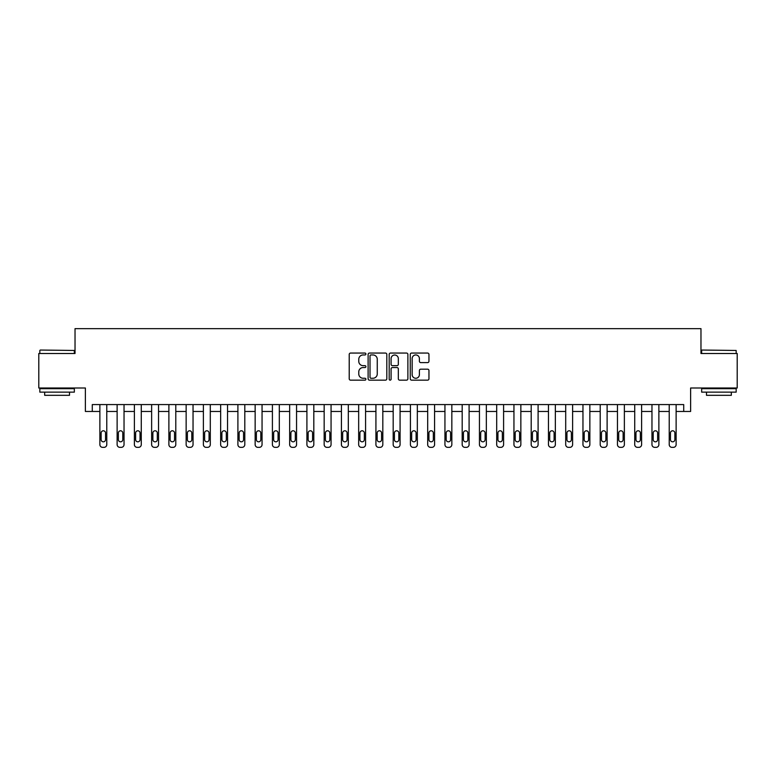 <?xml version="1.0" encoding="UTF-8"?>
<svg xmlns="http://www.w3.org/2000/svg" width="776" height="776" viewBox="0 0 776 776"><rect width="100%" height="100%" fill="white"/><g stroke="black" fill="none" stroke-linecap="round" stroke-linejoin="round"><path stroke-width="1.16" d="M365.913 354.011A0.951 0.951 0 0 0 364.972 353.061L350.577 353.061A1.358 1.358 0 0 0 349.219 354.409L349.219 378.795A1.358 1.358 0 0 0 350.577 380.153L364.972 380.153A0.951 0.951 0 0 0 365.913 379.202A0.951 0.951 0 0 0 364.972 378.261L363.11 378.261A4.336 4.336 0 0 1 358.774 373.925L358.774 371.888A4.336 4.336 0 0 1 363.11 367.552L364.972 367.552A0.951 0.951 0 0 0 365.913 366.602A0.951 0.951 0 0 0 364.972 365.661L363.11 365.661A4.336 4.336 0 0 1 358.774 361.325L358.774 359.288A4.336 4.336 0 0 1 363.11 354.952L364.972 354.952A0.951 0.951 0 0 0 365.913 354.011M427.595 362.605A1.358 1.358 0 0 0 428.953 361.257L428.953 354.409A1.358 1.358 0 0 0 427.595 353.061L411.61 353.061A1.358 1.358 0 0 0 410.252 354.409L410.252 378.795A1.358 1.358 0 0 0 411.61 380.153L427.595 380.153A1.358 1.358 0 0 0 428.953 378.795L428.953 370.54A1.358 1.358 0 0 0 427.595 369.182L420.757 369.182A1.358 1.358 0 0 0 419.399 370.54L419.399 374.633A3.628 3.628 0 0 1 415.771 378.261A3.628 3.628 0 0 1 412.153 374.633L412.153 358.58A3.628 3.628 0 0 1 415.771 354.952A3.628 3.628 0 0 1 419.399 358.58L419.399 361.257A1.358 1.358 0 0 0 420.757 362.605L427.595 362.605M683.714 411.464L690.621 411.464L690.621 388L737.2 388L737.2 353.497L700.971 353.497L700.971 328.646L75.029 328.646L75.029 353.497L38.8 353.497L38.8 388L85.379 388L85.379 411.464L99.871 411.464L99.871 444.59A2.764 2.764 0 0 0 102.636 447.354L104.013 447.354A2.764 2.764 0 0 0 106.778 444.59L106.778 411.464L117.127 411.464L117.127 444.59A2.764 2.764 0 0 0 119.892 447.354L121.269 447.354A2.764 2.764 0 0 0 124.034 444.59L124.034 411.464L134.384 411.464L134.384 444.59A2.764 2.764 0 0 0 137.139 447.354L138.526 447.354A2.764 2.764 0 0 0 141.28 444.59L141.28 411.464L151.63 411.464L151.63 444.59A2.764 2.764 0 0 0 154.395 447.354L155.772 447.354A2.764 2.764 0 0 0 158.537 444.59L158.537 411.464L168.887 411.464L168.887 444.59A2.764 2.764 0 0 0 171.651 447.354L173.029 447.354A2.764 2.764 0 0 0 175.793 444.59L175.793 411.464L186.143 411.464L186.143 444.59A2.764 2.764 0 0 0 188.898 447.354L190.285 447.354A2.764 2.764 0 0 0 193.04 444.59L193.04 411.464L203.39 411.464L203.39 444.59A2.764 2.764 0 0 0 206.154 447.354L207.531 447.354A2.764 2.764 0 0 0 210.296 444.59L210.296 411.464L220.646 411.464L220.646 444.59A2.764 2.764 0 0 0 223.41 447.354L224.788 447.354A2.764 2.764 0 0 0 227.543 444.59L227.543 411.464L237.902 411.464L237.902 444.59A2.764 2.764 0 0 0 240.657 447.354L242.044 447.354A2.764 2.764 0 0 0 244.799 444.59L244.799 411.464L255.149 411.464L255.149 444.59A2.764 2.764 0 0 0 257.913 447.354L259.291 447.354A2.764 2.764 0 0 0 262.055 444.59L262.055 411.464L272.405 411.464L272.405 444.59A2.764 2.764 0 0 0 275.17 447.354L276.547 447.354A2.764 2.764 0 0 0 279.302 444.59L279.302 411.464L289.661 411.464L289.661 444.59A2.764 2.764 0 0 0 292.416 447.354L293.803 447.354A2.764 2.764 0 0 0 296.558 444.59L296.558 411.464L306.908 411.464L306.908 444.59A2.764 2.764 0 0 0 309.673 447.354L311.05 447.354A2.764 2.764 0 0 0 313.814 444.59L313.814 411.464L324.164 411.464L324.164 444.59A2.764 2.764 0 0 0 326.929 447.354L328.306 447.354A2.764 2.764 0 0 0 331.061 444.59L331.061 411.464L341.421 411.464L341.421 444.59A2.764 2.764 0 0 0 344.175 447.354L345.562 447.354A2.764 2.764 0 0 0 348.317 444.59L348.317 411.464L358.667 411.464L358.667 444.59A2.764 2.764 0 0 0 361.432 447.354L362.809 447.354A2.764 2.764 0 0 0 365.574 444.59L365.574 411.464L375.923 411.464L375.923 444.59A2.764 2.764 0 0 0 378.688 447.354L380.065 447.354A2.764 2.764 0 0 0 382.82 444.59L382.82 411.464L393.18 411.464L393.18 444.59A2.764 2.764 0 0 0 395.935 447.354L397.312 447.354A2.764 2.764 0 0 0 400.076 444.59L400.076 411.464L410.426 411.464L410.426 444.59A2.764 2.764 0 0 0 413.191 447.354L414.568 447.354A2.764 2.764 0 0 0 417.333 444.59L417.333 411.464L427.683 411.464L427.683 444.59A2.764 2.764 0 0 0 430.438 447.354L431.825 447.354A2.764 2.764 0 0 0 434.579 444.59L434.579 411.464L444.939 411.464L444.939 444.59A2.764 2.764 0 0 0 447.694 447.354L449.071 447.354A2.764 2.764 0 0 0 451.836 444.59L451.836 411.464L462.186 411.464L462.186 444.59A2.764 2.764 0 0 0 464.95 447.354L466.327 447.354A2.764 2.764 0 0 0 469.092 444.59L469.092 411.464L479.442 411.464L479.442 444.59A2.764 2.764 0 0 0 482.197 447.354L483.584 447.354A2.764 2.764 0 0 0 486.339 444.59L486.339 411.464L496.698 411.464L496.698 444.59A2.764 2.764 0 0 0 499.453 447.354L500.83 447.354A2.764 2.764 0 0 0 503.595 444.59L503.595 411.464L513.945 411.464L513.945 444.59A2.764 2.764 0 0 0 516.709 447.354L518.087 447.354A2.764 2.764 0 0 0 520.851 444.59L520.851 411.464L531.201 411.464L531.201 444.59A2.764 2.764 0 0 0 533.956 447.354L535.343 447.354A2.764 2.764 0 0 0 538.098 444.59L538.098 411.464L548.457 411.464L548.457 444.59A2.764 2.764 0 0 0 551.212 447.354L552.59 447.354A2.764 2.764 0 0 0 555.354 444.59L555.354 411.464L565.704 411.464L565.704 444.59A2.764 2.764 0 0 0 568.468 447.354L569.846 447.354A2.764 2.764 0 0 0 572.61 444.59L572.61 411.464L582.96 411.464L582.96 444.59A2.764 2.764 0 0 0 585.715 447.354L587.102 447.354A2.764 2.764 0 0 0 589.857 444.59L589.857 411.464L600.207 411.464L600.207 444.59A2.764 2.764 0 0 0 602.971 447.354L604.349 447.354A2.764 2.764 0 0 0 607.113 444.59L607.113 411.464L617.463 411.464L617.463 444.59A2.764 2.764 0 0 0 620.228 447.354L621.605 447.354A2.764 2.764 0 0 0 624.37 444.59L624.37 411.464L634.72 411.464L634.72 444.59A2.764 2.764 0 0 0 637.474 447.354L638.861 447.354A2.764 2.764 0 0 0 641.616 444.59L641.616 411.464L651.966 411.464L651.966 444.59A2.764 2.764 0 0 0 654.731 447.354L656.108 447.354A2.764 2.764 0 0 0 658.872 444.59L658.872 411.464L669.222 411.464L669.222 444.59A2.764 2.764 0 0 0 671.987 447.354L673.364 447.354A2.764 2.764 0 0 0 676.129 444.59L676.129 411.464L683.714 411.464L683.714 404.568L92.286 404.568L92.286 411.464M386.817 354.409A1.358 1.358 0 0 0 385.459 353.061L369.473 353.061A1.358 1.358 0 0 0 368.115 354.409L368.115 378.795A1.358 1.358 0 0 0 369.473 380.153L385.459 380.153A1.358 1.358 0 0 0 386.817 378.795L386.817 354.409M390.541 353.061L406.527 353.061A1.358 1.358 0 0 1 407.885 354.409L407.885 378.795A1.358 1.358 0 0 1 406.527 380.153L399.688 380.153A1.358 1.358 0 0 1 398.33 378.795L398.33 368.91A1.358 1.358 0 0 0 396.972 367.552L392.433 367.552A1.358 1.358 0 0 0 391.085 368.91L391.085 379.202A0.951 0.951 0 0 1 390.134 380.153A0.951 0.951 0 0 1 389.183 379.202L389.183 354.409A1.358 1.358 0 0 1 390.541 353.061M370.967 354.952A0.951 0.951 0 0 0 370.016 355.903L370.016 377.311A0.951 0.951 0 0 0 370.967 378.261L372.926 378.261A4.336 4.336 0 0 0 377.262 373.925L377.262 359.288A4.336 4.336 0 0 0 372.926 354.952L370.967 354.952M398.33 358.648A3.628 3.628 0 0 0 394.703 355.02A3.628 3.628 0 0 0 391.085 358.648L391.085 364.303A1.358 1.358 0 0 0 392.433 365.661L396.972 365.661A1.358 1.358 0 0 0 398.33 364.303L398.33 358.648M106.778 404.568L106.778 444.59M99.871 404.568L99.871 444.59M105.536 439.623A2.212 2.212 0 0 1 103.324 441.825A2.212 2.212 0 0 1 101.123 439.623L101.123 432.998A2.212 2.212 0 0 1 103.324 430.787A2.212 2.212 0 0 1 105.536 432.998L105.536 439.623M102.636 447.354L104.013 447.354M124.034 404.568L124.034 444.59M117.127 404.568L117.127 444.59M122.783 439.623A2.212 2.212 0 0 1 120.581 441.825A2.212 2.212 0 0 1 118.369 439.623L118.369 432.998A2.212 2.212 0 0 1 120.581 430.787A2.212 2.212 0 0 1 122.783 432.998L122.783 439.623M119.892 447.354L121.269 447.354M141.28 404.568L141.28 444.59M134.384 404.568L134.384 444.59M140.039 439.623A2.212 2.212 0 0 1 137.827 441.825A2.212 2.212 0 0 1 135.625 439.623L135.625 432.998A2.212 2.212 0 0 1 137.827 430.787A2.212 2.212 0 0 1 140.039 432.998L140.039 439.623M137.139 447.354L138.526 447.354M158.537 404.568L158.537 444.59M151.63 404.568L151.63 444.59M157.295 439.623A2.212 2.212 0 0 1 155.084 441.825A2.212 2.212 0 0 1 152.872 439.623L152.872 432.998A2.212 2.212 0 0 1 155.084 430.787A2.212 2.212 0 0 1 157.295 432.998L157.295 439.623M154.395 447.354L155.772 447.354M175.793 404.568L175.793 444.59M168.887 404.568L168.887 444.59M174.542 439.623A2.212 2.212 0 0 1 172.34 441.825A2.212 2.212 0 0 1 170.128 439.623L170.128 432.998A2.212 2.212 0 0 1 172.34 430.787A2.212 2.212 0 0 1 174.542 432.998L174.542 439.623M171.651 447.354L173.029 447.354M40.245 350.044L74.341 350.461L40.245 350.044M57.084 392.142L39.838 392.142L39.838 388.689L74.341 388.689L74.341 392.142L57.084 392.142M69.51 392.142L69.51 395.314L44.668 395.314L44.668 392.142M702.076 350.044L736.162 350.461L702.076 350.044M718.915 392.142L701.659 392.142L701.659 388.689L736.162 388.689L736.162 392.142L718.915 392.142M731.332 392.142L731.332 395.314L706.49 395.314L706.49 392.142M193.04 404.568L193.04 444.59M186.143 404.568L186.143 444.59M191.798 439.623A2.212 2.212 0 0 1 189.586 441.825A2.212 2.212 0 0 1 187.385 439.623L187.385 432.998A2.212 2.212 0 0 1 189.586 430.787A2.212 2.212 0 0 1 191.798 432.998L191.798 439.623M188.898 447.354L190.285 447.354M210.296 404.568L210.296 444.59M203.39 404.568L203.39 444.59M209.054 439.623A2.212 2.212 0 0 1 206.843 441.825A2.212 2.212 0 0 1 204.631 439.623L204.631 432.998A2.212 2.212 0 0 1 206.843 430.787A2.212 2.212 0 0 1 209.054 432.998L209.054 439.623M206.154 447.354L207.531 447.354M227.543 404.568L227.543 444.59M220.646 404.568L220.646 444.59M226.301 439.623A2.212 2.212 0 0 1 224.099 441.825A2.212 2.212 0 0 1 221.887 439.623L221.887 432.998A2.212 2.212 0 0 1 224.099 430.787A2.212 2.212 0 0 1 226.301 432.998L226.301 439.623M223.41 447.354L224.788 447.354M244.799 404.568L244.799 444.59M237.902 404.568L237.902 444.59M243.557 439.623A2.212 2.212 0 0 1 241.346 441.825A2.212 2.212 0 0 1 239.144 439.623L239.144 432.998A2.212 2.212 0 0 1 241.346 430.787A2.212 2.212 0 0 1 243.557 432.998L243.557 439.623M240.657 447.354L242.044 447.354M262.055 404.568L262.055 444.59M255.149 404.568L255.149 444.59M260.814 439.623A2.212 2.212 0 0 1 258.602 441.825A2.212 2.212 0 0 1 256.39 439.623L256.39 432.998A2.212 2.212 0 0 1 258.602 430.787A2.212 2.212 0 0 1 260.814 432.998L260.814 439.623M257.913 447.354L259.291 447.354M279.302 404.568L279.302 444.59M272.405 404.568L272.405 444.59M278.06 439.623A2.212 2.212 0 0 1 275.858 441.825A2.212 2.212 0 0 1 273.647 439.623L273.647 432.998A2.212 2.212 0 0 1 275.858 430.787A2.212 2.212 0 0 1 278.06 432.998L278.06 439.623M275.17 447.354L276.547 447.354M296.558 404.568L296.558 444.59M289.661 404.568L289.661 444.59M295.316 439.623A2.212 2.212 0 0 1 293.105 441.825A2.212 2.212 0 0 1 290.903 439.623L290.903 432.998A2.212 2.212 0 0 1 293.105 430.787A2.212 2.212 0 0 1 295.316 432.998L295.316 439.623M292.416 447.354L293.803 447.354M313.814 404.568L313.814 444.59M306.908 404.568L306.908 444.59M312.573 439.623A2.212 2.212 0 0 1 310.361 441.825A2.212 2.212 0 0 1 308.15 439.623L308.15 432.998A2.212 2.212 0 0 1 310.361 430.787A2.212 2.212 0 0 1 312.573 432.998L312.573 439.623M309.673 447.354L311.05 447.354M331.061 404.568L331.061 444.59M324.164 404.568L324.164 444.59M329.819 439.623A2.212 2.212 0 0 1 327.618 441.825A2.212 2.212 0 0 1 325.406 439.623L325.406 432.998A2.212 2.212 0 0 1 327.618 430.787A2.212 2.212 0 0 1 329.819 432.998L329.819 439.623M326.929 447.354L328.306 447.354M348.317 404.568L348.317 444.59M341.421 404.568L341.421 444.59M347.076 439.623A2.212 2.212 0 0 1 344.864 441.825A2.212 2.212 0 0 1 342.662 439.623L342.662 432.998A2.212 2.212 0 0 1 344.864 430.787A2.212 2.212 0 0 1 347.076 432.998L347.076 439.623M344.175 447.354L345.562 447.354M365.574 404.568L365.574 444.59M358.667 404.568L358.667 444.59M364.332 439.623A2.212 2.212 0 0 1 362.12 441.825A2.212 2.212 0 0 1 359.909 439.623L359.909 432.998A2.212 2.212 0 0 1 362.12 430.787A2.212 2.212 0 0 1 364.332 432.998L364.332 439.623M361.432 447.354L362.809 447.354M382.82 404.568L382.82 444.59M375.923 404.568L375.923 444.59M381.579 439.623A2.212 2.212 0 0 1 379.377 441.825A2.212 2.212 0 0 1 377.165 439.623L377.165 432.998A2.212 2.212 0 0 1 379.377 430.787A2.212 2.212 0 0 1 381.579 432.998L381.579 439.623M378.688 447.354L380.065 447.354M400.076 404.568L400.076 444.59M393.18 404.568L393.18 444.59M398.835 439.623A2.212 2.212 0 0 1 396.623 441.825A2.212 2.212 0 0 1 394.421 439.623L394.421 432.998A2.212 2.212 0 0 1 396.623 430.787A2.212 2.212 0 0 1 398.835 432.998L398.835 439.623M395.935 447.354L397.312 447.354M417.333 404.568L417.333 444.59M410.426 404.568L410.426 444.59M416.091 439.623A2.212 2.212 0 0 1 413.88 441.825A2.212 2.212 0 0 1 411.668 439.623L411.668 432.998A2.212 2.212 0 0 1 413.88 430.787A2.212 2.212 0 0 1 416.091 432.998L416.091 439.623M413.191 447.354L414.568 447.354M434.579 404.568L434.579 444.59M427.683 404.568L427.683 444.59M433.338 439.623A2.212 2.212 0 0 1 431.136 441.825A2.212 2.212 0 0 1 428.924 439.623L428.924 432.998A2.212 2.212 0 0 1 431.136 430.787A2.212 2.212 0 0 1 433.338 432.998L433.338 439.623M430.438 447.354L431.825 447.354M451.836 404.568L451.836 444.59M444.939 404.568L444.939 444.59M450.594 439.623A2.212 2.212 0 0 1 448.382 441.825A2.212 2.212 0 0 1 446.181 439.623L446.181 432.998A2.212 2.212 0 0 1 448.382 430.787A2.212 2.212 0 0 1 450.594 432.998L450.594 439.623M447.694 447.354L449.071 447.354M469.092 404.568L469.092 444.59M462.186 404.568L462.186 444.59M467.85 439.623A2.212 2.212 0 0 1 465.639 441.825A2.212 2.212 0 0 1 463.427 439.623L463.427 432.998A2.212 2.212 0 0 1 465.639 430.787A2.212 2.212 0 0 1 467.85 432.998L467.85 439.623M464.95 447.354L466.327 447.354M486.339 404.568L486.339 444.59M479.442 404.568L479.442 444.59M485.097 439.623A2.212 2.212 0 0 1 482.895 441.825A2.212 2.212 0 0 1 480.683 439.623L480.683 432.998A2.212 2.212 0 0 1 482.895 430.787A2.212 2.212 0 0 1 485.097 432.998L485.097 439.623M482.197 447.354L483.584 447.354M503.595 404.568L503.595 444.59M496.698 404.568L496.698 444.59M502.353 439.623A2.212 2.212 0 0 1 500.142 441.825A2.212 2.212 0 0 1 497.94 439.623L497.94 432.998A2.212 2.212 0 0 1 500.142 430.787A2.212 2.212 0 0 1 502.353 432.998L502.353 439.623M499.453 447.354L500.83 447.354M520.851 404.568L520.851 444.59M513.945 404.568L513.945 444.59M519.61 439.623A2.212 2.212 0 0 1 517.398 441.825A2.212 2.212 0 0 1 515.186 439.623L515.186 432.998A2.212 2.212 0 0 1 517.398 430.787A2.212 2.212 0 0 1 519.61 432.998L519.61 439.623M516.709 447.354L518.087 447.354M538.098 404.568L538.098 444.59M531.201 404.568L531.201 444.59M536.856 439.623A2.212 2.212 0 0 1 534.654 441.825A2.212 2.212 0 0 1 532.443 439.623L532.443 432.998A2.212 2.212 0 0 1 534.654 430.787A2.212 2.212 0 0 1 536.856 432.998L536.856 439.623M533.956 447.354L535.343 447.354M555.354 404.568L555.354 444.59M548.457 404.568L548.457 444.59M554.112 439.623A2.212 2.212 0 0 1 551.901 441.825A2.212 2.212 0 0 1 549.699 439.623L549.699 432.998A2.212 2.212 0 0 1 551.901 430.787A2.212 2.212 0 0 1 554.112 432.998L554.112 439.623M551.212 447.354L552.59 447.354M572.61 404.568L572.61 444.59M565.704 404.568L565.704 444.59M571.369 439.623A2.212 2.212 0 0 1 569.157 441.825A2.212 2.212 0 0 1 566.946 439.623L566.946 432.998A2.212 2.212 0 0 1 569.157 430.787A2.212 2.212 0 0 1 571.369 432.998L571.369 439.623M568.468 447.354L569.846 447.354M589.857 404.568L589.857 444.59M582.96 404.568L582.96 444.59M588.615 439.623A2.212 2.212 0 0 1 586.413 441.825A2.212 2.212 0 0 1 584.202 439.623L584.202 432.998A2.212 2.212 0 0 1 586.413 430.787A2.212 2.212 0 0 1 588.615 432.998L588.615 439.623M585.715 447.354L587.102 447.354M607.113 404.568L607.113 444.59M600.207 404.568L600.207 444.59M605.872 439.623A2.212 2.212 0 0 1 603.66 441.825A2.212 2.212 0 0 1 601.458 439.623L601.458 432.998A2.212 2.212 0 0 1 603.66 430.787A2.212 2.212 0 0 1 605.872 432.998L605.872 439.623M602.971 447.354L604.349 447.354M624.37 404.568L624.37 444.59M617.463 404.568L617.463 444.59M623.128 439.623A2.212 2.212 0 0 1 620.916 441.825A2.212 2.212 0 0 1 618.705 439.623L618.705 432.998A2.212 2.212 0 0 1 620.916 430.787A2.212 2.212 0 0 1 623.128 432.998L623.128 439.623M620.228 447.354L621.605 447.354M641.616 404.568L641.616 444.59M634.72 404.568L634.72 444.59M640.375 439.623A2.212 2.212 0 0 1 638.173 441.825A2.212 2.212 0 0 1 635.961 439.623L635.961 432.998A2.212 2.212 0 0 1 638.173 430.787A2.212 2.212 0 0 1 640.375 432.998L640.375 439.623M637.474 447.354L638.861 447.354M658.872 404.568L658.872 444.59M651.966 404.568L651.966 444.59M657.631 439.623A2.212 2.212 0 0 1 655.419 441.825A2.212 2.212 0 0 1 653.217 439.623L653.217 432.998A2.212 2.212 0 0 1 655.419 430.787A2.212 2.212 0 0 1 657.631 432.998L657.631 439.623M654.731 447.354L656.108 447.354M676.129 404.568L676.129 444.59M669.222 404.568L669.222 444.59M674.877 439.623A2.212 2.212 0 0 1 672.676 441.825A2.212 2.212 0 0 1 670.464 439.623L670.464 432.998A2.212 2.212 0 0 1 672.676 430.787A2.212 2.212 0 0 1 674.877 432.998L674.877 439.623M671.987 447.354L673.364 447.354M39.838 353.497L39.838 350.461M47.705 388.689L47.705 388M66.474 388.689L66.474 388M74.341 353.497L74.341 350.461M701.659 353.497L701.659 350.461M709.526 388.689L709.526 388M728.295 388.689L728.295 388M736.162 353.497L736.162 350.461"/></g></svg>
